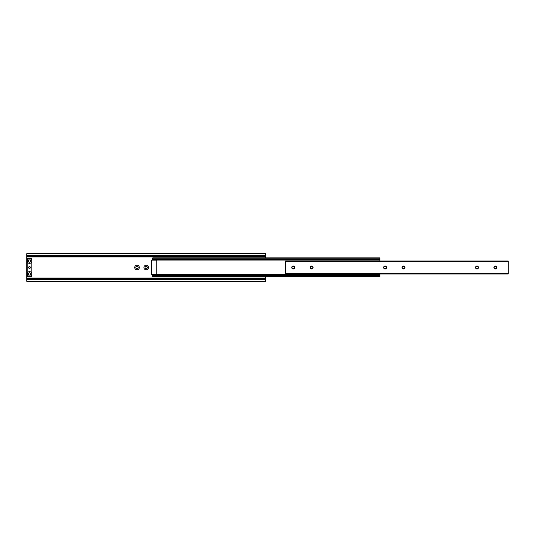 <?xml version="1.0" encoding="UTF-8"?>
<svg xmlns="http://www.w3.org/2000/svg" width="535" height="535" viewBox="0 0 535 535"><rect width="100%" height="100%" fill="white"/><g stroke="black" fill="none" stroke-linecap="round" stroke-linejoin="round"><path stroke-width="0.8" d="M30.682 261.067A1.177 1.177 0 0 0 29.505 259.89A1.177 1.177 0 0 0 28.328 261.067A1.177 1.177 0 0 0 29.505 262.244A1.177 1.177 0 0 0 30.682 261.067A1.197 1.197 0 0 1 29.505 262.264A1.197 1.197 0 0 1 28.315 261.067A1.197 1.197 0 0 1 29.505 259.876A1.197 1.197 0 0 1 30.702 261.067M30.682 273.933A1.177 1.177 0 0 0 29.505 272.756A1.177 1.177 0 0 0 28.328 273.933A1.177 1.177 0 0 0 29.505 275.11A1.177 1.177 0 0 0 30.682 273.933A1.197 1.197 0 0 1 29.505 275.124A1.197 1.197 0 0 1 28.315 273.933A1.197 1.197 0 0 1 29.505 272.736A1.197 1.197 0 0 1 30.702 273.933M148.503 267.5A2.3 2.3 0 0 0 146.209 265.2A2.3 2.3 0 0 0 143.908 267.5A2.3 2.3 0 0 0 146.209 269.8A2.3 2.3 0 0 0 148.503 267.5M147.379 267.5A1.177 1.177 0 0 0 146.209 266.323A1.177 1.177 0 0 0 145.032 267.5A1.177 1.177 0 0 0 146.209 268.677A1.177 1.177 0 0 0 147.379 267.5M139.314 267.5A2.3 2.3 0 0 0 137.02 265.2A2.3 2.3 0 0 0 134.72 267.5A2.3 2.3 0 0 0 137.02 269.8A2.3 2.3 0 0 0 139.314 267.5M138.19 267.5A1.177 1.177 0 0 0 137.02 266.323A1.177 1.177 0 0 0 135.843 267.5A1.177 1.177 0 0 0 137.02 268.677A1.177 1.177 0 0 0 138.19 267.5M265.661 257.883L265.661 255.63L26.75 255.63L26.75 256.245L265.661 256.245M265.661 278.755L265.661 279.37L26.75 279.37L26.75 278.755L265.661 278.755L265.661 276.769M265.661 279.37L265.661 281.283L26.75 281.283L26.75 279.37M26.75 278.755L26.75 256.245M265.661 255.63L265.661 253.717L26.75 253.717L26.75 255.63M30.428 267.5A0.916 0.916 0 0 1 29.505 268.416A0.916 0.916 0 0 1 28.589 267.5A0.916 0.916 0 0 1 29.505 266.584A0.916 0.916 0 0 1 30.428 267.5M29.505 263.367A2.3 2.3 0 0 1 27.211 261.067A2.3 2.3 0 0 1 29.505 258.773A2.3 2.3 0 0 1 31.806 261.067A2.3 2.3 0 0 1 29.505 263.367M29.505 276.227A2.3 2.3 0 0 1 27.211 273.933A2.3 2.3 0 0 1 29.505 271.633A2.3 2.3 0 0 1 31.806 273.933A2.3 2.3 0 0 1 29.505 276.227M31.839 258.311L31.839 276.689L27.171 276.689L27.171 258.311L31.839 258.311M152.749 276.769L379.897 276.769L152.749 276.769L152.749 276.401L379.897 276.401L379.897 276.769M152.749 274.495L152.749 274.93L379.897 274.93L379.897 276.401M152.749 274.93L152.749 276.401M379.897 274L379.897 274.93M152.749 257.883L379.897 257.883L152.749 257.883L152.749 259.722L379.897 259.722L379.897 261M152.749 259.722L152.749 260.157M379.897 257.883L379.897 259.722M151.646 274.495L151.646 260.157L156.788 260.157L156.788 274.495L151.646 274.495M313.089 267.5A1.478 1.478 0 0 0 311.604 266.022A1.478 1.478 0 0 0 310.126 267.5A1.478 1.478 0 0 0 311.604 268.978A1.478 1.478 0 0 0 313.089 267.5M312.855 267.5A1.251 1.251 0 0 0 311.604 266.249A1.251 1.251 0 0 0 310.36 267.5A1.251 1.251 0 0 0 311.604 268.751A1.251 1.251 0 0 0 312.855 267.5M294.711 267.5A1.478 1.478 0 0 0 293.227 266.022A1.478 1.478 0 0 0 291.749 267.5A1.478 1.478 0 0 0 293.227 268.978A1.478 1.478 0 0 0 294.711 267.5M294.477 267.5A1.251 1.251 0 0 0 293.227 266.249A1.251 1.251 0 0 0 291.976 267.5A1.251 1.251 0 0 0 293.227 268.751A1.251 1.251 0 0 0 294.477 267.5M404.975 267.5A1.478 1.478 0 0 0 403.497 266.022A1.478 1.478 0 0 0 402.019 267.5A1.478 1.478 0 0 0 403.497 268.978A1.478 1.478 0 0 0 404.975 267.5M404.748 267.5A1.251 1.251 0 0 0 403.497 266.249A1.251 1.251 0 0 0 402.246 267.5A1.251 1.251 0 0 0 403.497 268.751A1.251 1.251 0 0 0 404.748 267.5M386.598 267.5A1.478 1.478 0 0 0 385.12 266.022A1.478 1.478 0 0 0 383.642 267.5A1.478 1.478 0 0 0 385.12 268.978A1.478 1.478 0 0 0 386.598 267.5M386.37 267.5A1.251 1.251 0 0 0 385.12 266.249A1.251 1.251 0 0 0 383.869 267.5A1.251 1.251 0 0 0 385.12 268.751A1.251 1.251 0 0 0 386.37 267.5M496.868 267.5A1.478 1.478 0 0 0 495.383 266.022A1.478 1.478 0 0 0 493.905 267.5A1.478 1.478 0 0 0 495.383 268.978A1.478 1.478 0 0 0 496.868 267.5M496.634 267.5A1.251 1.251 0 0 0 495.383 266.249A1.251 1.251 0 0 0 494.133 267.5A1.251 1.251 0 0 0 495.383 268.751A1.251 1.251 0 0 0 496.634 267.5M478.484 267.5A1.478 1.478 0 0 0 477.006 266.022A1.478 1.478 0 0 0 475.528 267.5A1.478 1.478 0 0 0 477.006 268.978A1.478 1.478 0 0 0 478.484 267.5M478.257 267.5A1.251 1.251 0 0 0 477.006 266.249A1.251 1.251 0 0 0 475.755 267.5A1.251 1.251 0 0 0 477.006 268.751A1.251 1.251 0 0 0 478.257 267.5M285.509 274L508.25 274L508.25 261L285.509 261L285.509 274M285.509 261L508.25 261M26.75 256.92L265.661 256.92M26.75 256.258L265.661 256.258M26.75 278.742L265.661 278.742M26.75 278.08L265.661 278.08M152.749 275.298L379.897 275.298M152.749 274.562L379.897 274.562M152.749 260.09L379.897 260.09M152.749 259.355L379.897 259.355M152.749 258.251L379.897 258.251M285.509 273.632L508.25 273.632M285.509 261.368L508.25 261.368"/></g></svg>

